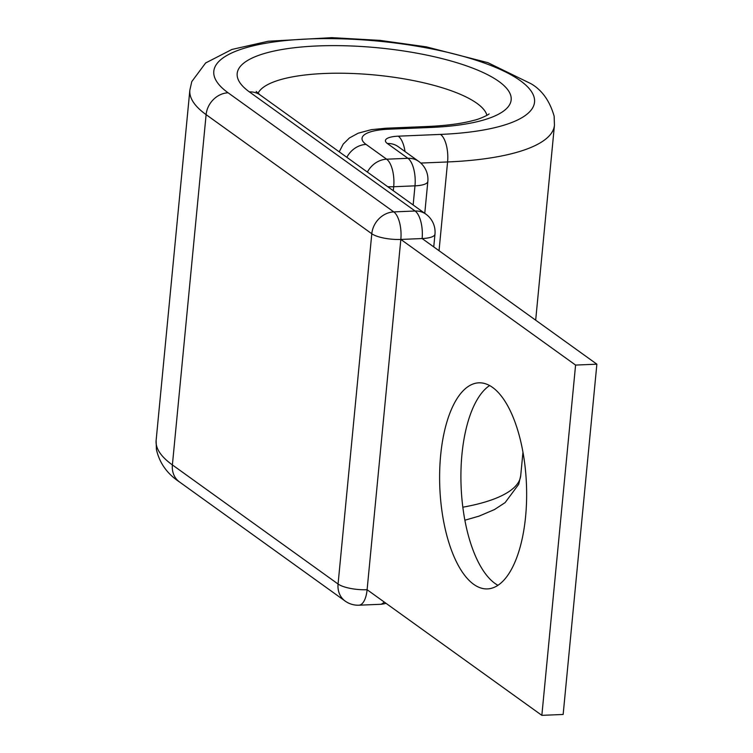 <?xml version="1.0" encoding="UTF-8"?>
<svg xmlns="http://www.w3.org/2000/svg" width="753" height="753" viewBox="0 0 753 753"><rect width="100%" height="100%" fill="white"/><g stroke="black" fill="none" stroke-linecap="round" stroke-linejoin="round"><path stroke-width="1.13" d="M497.94 585.307A103.133 43.345 87.6 0 1 494.947 583.415A103.133 43.345 87.6 0 1 460.996 483.181A103.133 43.345 87.6 0 1 489.619 385.545M492.613 387.447A103.133 43.345 -92.4 0 0 478.842 382.825A103.133 43.345 -92.4 0 0 439.686 471.322A103.133 43.345 -92.4 0 0 473.656 584.3A103.133 43.345 -92.4 0 0 487.426 588.912A103.133 43.345 -92.4 0 0 526.573 500.425A103.133 43.345 -92.4 0 0 492.613 387.447M179.496 481.967A22.025 18.976 -54.3 0 1 172.39 464.921A183.139 52.013 -174.5 0 1 156.125 440.449L156.408 449.419C159.429 462.935 167.128 473.778 179.496 481.967L345.175 601.082A22.025 18.976 -54.3 0 1 338.069 584.027L371.794 233.75A22.025 18.976 -54.3 0 1 393.781 211.904L415.082 211.009A22.025 9.252 87.6 0 1 422.122 238.55L596.875 364.179L563.15 714.465L541.849 715.35L575.584 365.073L596.875 364.179M439.037 250.711L447.583 161.951A183.139 52.013 -174.5 0 0 554.443 125.271L554.152 116.226C549.794 101.015 542.104 90.191 531.072 83.752L487.925 62.678L426.283 46.846L379.973 40.38L331.847 37.65L268.19 41.255L231.933 49.444L205.625 62.979L191.78 81.597L189.85 90.162A183.139 52.013 -174.5 0 0 206.115 114.635L172.39 464.921L338.069 584.027A22.025 6.25 5.5 0 0 367.106 589.721L400.831 239.435L575.584 365.073M345.175 601.082A22.025 22.025 0 0 0 358.946 605.196A22.025 9.252 87.6 0 0 367.106 589.721L541.849 715.35M433.747 246.909L434.97 234.145A22.025 6.25 5.5 0 1 422.122 238.55L400.831 239.435A22.025 6.25 5.5 0 1 371.794 233.75L206.115 114.635A22.025 18.976 -54.3 0 1 228.103 92.788A161.123 45.764 -174.5 0 1 307.808 38.996A161.123 45.764 -174.5 0 1 520.238 80.618A161.123 45.764 -174.5 0 1 440.533 134.411L398.281 136.171A22.025 6.25 5.5 0 0 387.381 143.522L407.947 158.309A22.025 18.976 -54.3 0 1 418.772 161.443L398.215 146.666A22.025 18.976 125.7 0 0 387.381 143.522M258.015 93.316A115.614 32.831 -174.5 0 1 355.209 73.606A115.614 32.831 -174.5 0 1 476.96 103.349A115.614 32.831 -174.5 0 1 486.937 115.35M256.161 91.433L260.227 95.038A22.025 18.976 -54.3 0 0 249.403 91.904A137.63 39.09 -174.5 0 1 317.484 45.952A137.63 39.09 -174.5 0 1 498.947 81.503A137.63 39.09 -174.5 0 1 430.857 127.455A22.025 9.252 -92.4 0 0 427.92 126.476L385.668 128.236L371.342 129.667L358.155 133.206L349.383 137.987L343.189 144.124L339.226 151.833M367.389 172.079A22.025 18.976 -54.3 0 1 386.647 159.194L407.947 158.309A22.025 9.252 -92.4 0 1 414.988 185.84L393.697 186.735L393.311 190.716M430.857 127.455L388.604 129.215A45.509 12.923 5.5 0 0 366.09 144.416L386.647 159.194A22.025 9.252 -92.4 0 1 393.697 186.735A22.025 6.25 -174.5 0 1 387.729 186.706M366.09 144.416A22.025 18.976 125.7 0 0 346.832 157.302M405.01 151.551A22.025 9.252 -92.4 0 0 398.281 136.171M388.604 129.215A22.025 9.252 -92.4 0 0 385.668 128.236M440.533 134.411A22.025 9.252 -92.4 0 1 447.583 161.951L420.776 163.062M522.968 452.167L520.718 475.557A183.139 52.013 -174.5 0 1 462.831 507.202M228.103 92.788L393.781 211.904A22.025 9.252 87.6 0 1 400.831 239.435M249.403 91.904L415.082 211.009A22.025 18.976 -54.3 0 1 425.906 214.153L260.227 95.038M413.152 204.976L414.988 185.84A22.025 6.25 5.5 0 0 427.836 181.435A22.025 22.025 0 0 0 418.772 161.443M384.152 601.976A22.025 9.252 87.6 0 1 380.246 604.311A22.025 22.025 0 0 0 385.988 603.294M189.85 90.162L156.125 440.449M520.718 475.557L518.723 484.301L505.112 502.618L494.476 509.565L479.087 516.116L464.874 520.219M554.443 125.271L535.675 320.185M489.111 113.863C488.763 114.72 479.492 119.209 474.032 120.282C462.333 123.539 446.962 125.6 427.92 126.476M358.946 605.196L380.246 604.311M434.97 234.145A22.025 22.025 0 0 0 425.906 214.153M424.767 213.334L427.836 181.435"/></g></svg>
